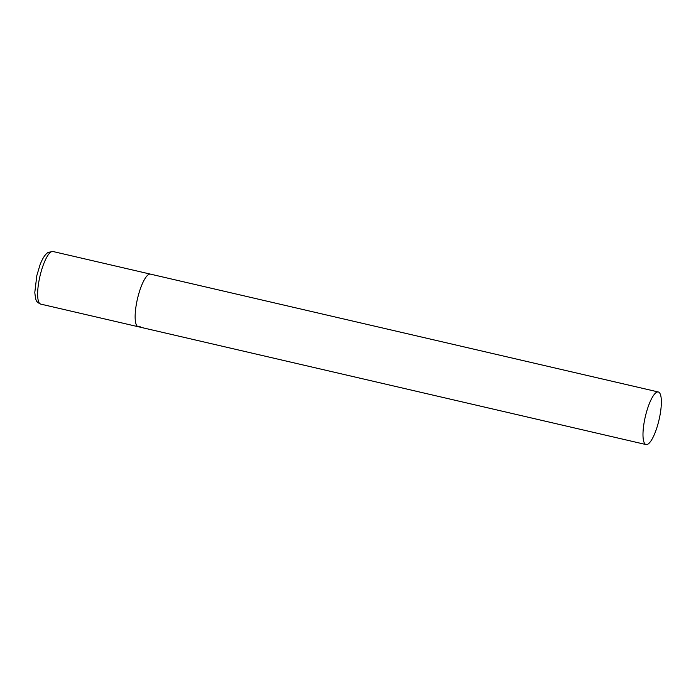 <?xml version="1.0" encoding="UTF-8"?>
<svg xmlns="http://www.w3.org/2000/svg" width="696" height="696" viewBox="0 0 696 696"><rect width="100%" height="100%" fill="white"/><g stroke="black" fill="none" stroke-linecap="round" stroke-linejoin="round"><path stroke-width="1.04" d="M140.14 326.285A27.005 7.047 -76.9 0 1 138.226 326.728A27.005 7.047 -76.9 0 1 136.747 302.168A27.005 7.047 -76.9 0 1 148.518 274.563A27.005 7.047 -76.9 0 1 150.432 274.12A27.005 7.047 103.1 0 0 136.155 305.474A27.005 7.047 103.1 0 0 138.226 326.728L40.725 304.1A27.005 7.047 -76.9 0 1 39.246 279.54A27.005 7.047 -76.9 0 1 51.017 251.935A27.005 7.047 -76.9 0 1 52.931 251.5L48.076 252.396C45.023 254.431 42.299 258.712 39.907 265.22L36.81 275.66L34.8 292.45C35.453 298.488 36.175 301.499 36.992 301.499C36.897 302.003 38.141 302.864 40.725 304.1M660.347 413.224A27.005 7.047 103.1 0 0 658.277 391.97A27.005 7.047 103.1 0 0 644 423.316A27.005 7.047 103.1 0 0 646.071 444.57A27.005 7.047 103.1 0 0 660.347 413.224M658.277 391.97L52.931 251.5M138.226 326.728L646.071 444.57"/></g></svg>
